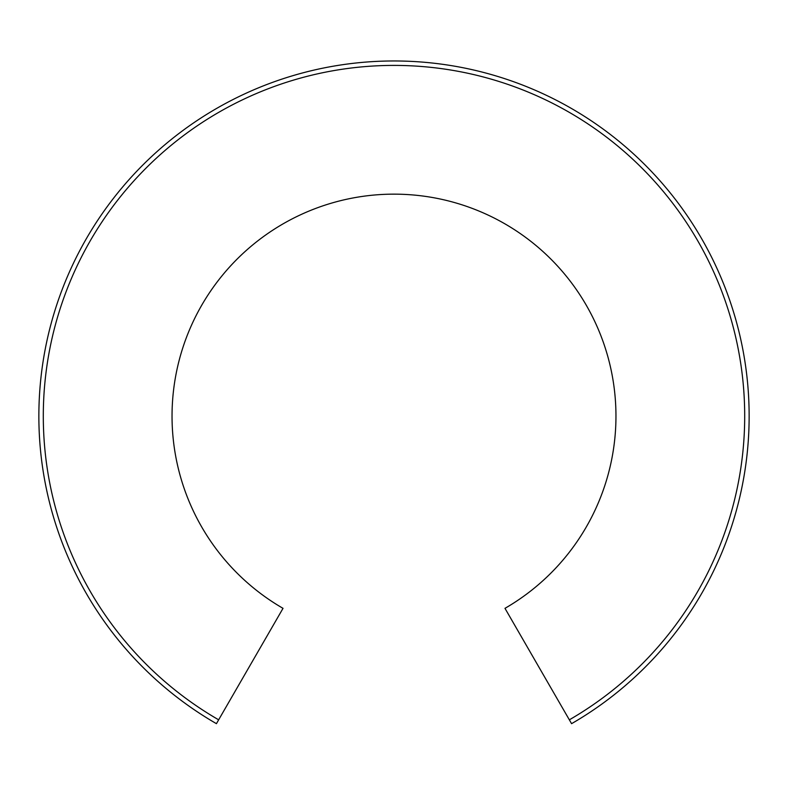 <?xml version="1.0" encoding="UTF-8"?>
<svg xmlns="http://www.w3.org/2000/svg" width="788" height="788" viewBox="0 0 788 788"><rect width="100%" height="100%" fill="white"/><g stroke="black" fill="none" stroke-linecap="round" stroke-linejoin="round"><path stroke-width="1.18" d="M218.65 719.818L283.02 608.336A221.96 221.96 0 0 1 223.969 273.436A221.96 221.96 0 0 1 564.031 273.436A221.96 221.96 0 0 1 504.98 608.336L571.566 723.67A355.142 355.142 0 0 0 666.057 187.83A355.142 355.142 0 0 0 121.943 187.83A355.142 355.142 0 0 0 216.434 723.67L218.65 719.818A350.699 350.699 0 0 1 125.351 190.676A350.699 350.699 0 0 1 662.649 190.676A350.699 350.699 0 0 1 569.35 719.818"/></g></svg>
